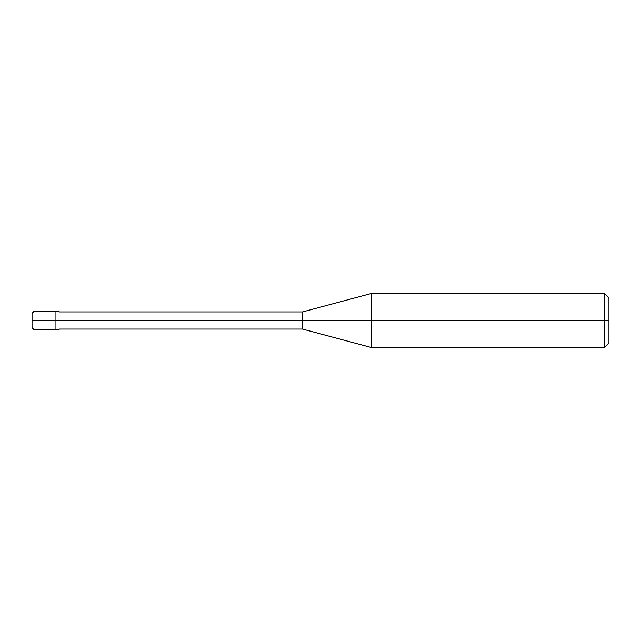 <?xml version="1.0" encoding="UTF-8"?>
<svg xmlns="http://www.w3.org/2000/svg" width="641" height="641" viewBox="0 0 641 641"><rect width="100%" height="100%" fill="white"/><g stroke="black" fill="none" stroke-linecap="round" stroke-linejoin="round"><path stroke-width="0.48" stroke-dasharray="3.21 2.4" d="M32.05 320.5L32.05 320.5C32.05 311.286 32.05 311.286 32.05 320.5C32.05 311.286 32.05 311.286 32.05 320.5C32.05 311.286 32.05 311.286 32.05 320.5L33.853 320.5C33.853 308.874 33.853 308.874 33.853 320.5C33.853 308.874 33.853 308.874 33.853 320.5L55.711 320.5C55.711 308.874 55.711 308.874 55.711 320.5C55.711 308.874 55.711 308.874 55.711 320.5C55.711 332.126 55.711 332.126 55.711 320.5L33.853 320.5C33.853 332.126 33.853 332.126 33.853 320.5L32.05 320.5C32.05 329.714 32.05 329.714 32.05 320.5C32.05 329.714 32.05 329.714 32.05 320.5C32.05 329.714 32.05 329.714 32.05 320.5L32.05 313.289M33.853 320.5C33.853 332.126 33.853 332.126 33.853 320.5M55.711 320.5C55.711 308.874 55.711 308.874 55.711 320.5L59.092 320.5C59.092 308.874 59.092 308.874 59.092 320.5C59.092 308.874 59.092 308.874 59.092 320.5C59.092 309.459 59.092 309.459 59.092 320.5C59.092 309.459 59.092 309.459 59.092 320.5C59.092 309.459 59.092 309.459 59.092 320.5L302.472 320.5C302.472 309.459 302.472 309.459 302.472 320.5C302.472 309.459 302.472 309.459 302.472 320.5L371.435 320.5L371.435 293.458L371.435 320.5L371.435 293.458L371.435 320.5L604.447 320.5L604.447 293.458L604.447 320.5L604.447 293.458L604.447 320.5L608.95 320.5L608.95 297.969L608.95 343.031L608.95 320.5L604.447 320.5L604.447 347.542L604.447 320.5L371.435 320.5L371.435 347.542L371.435 320.5L302.472 320.5C302.472 331.541 302.472 331.541 302.472 320.5L59.092 320.5C59.092 332.126 59.092 332.126 59.092 320.5L55.711 320.5C55.711 332.126 55.711 332.126 55.711 320.5C55.711 332.126 55.711 332.126 55.711 320.5M59.092 320.5C59.092 332.126 59.092 332.126 59.092 320.5C59.092 331.541 59.092 331.541 59.092 320.5C59.092 331.541 59.092 331.541 59.092 320.5C59.092 331.541 59.092 331.541 59.092 320.5M302.472 320.5C302.472 331.541 302.472 331.541 302.472 320.5M371.435 320.5L371.435 347.542L371.435 320.5M604.447 320.5L604.447 347.542L604.447 320.5M32.05 313.353L32.05 327.647"/><path stroke-width="0.96" d="M55.711 320.5C55.711 332.126 55.711 332.126 55.711 320.5C55.711 308.874 55.711 308.874 55.711 320.5L33.853 320.5C33.853 308.874 33.853 308.874 33.853 320.5L32.05 320.5C32.05 311.286 32.05 311.286 32.05 320.5L32.05 320.5C32.05 329.714 32.05 329.714 32.05 320.5L33.853 320.5C33.853 308.874 33.853 308.874 33.853 320.5C33.853 332.126 33.853 332.126 33.853 320.5C33.853 332.126 33.853 332.126 33.853 320.5L55.711 320.5C55.711 332.126 55.711 332.126 55.711 320.5C55.711 308.874 55.711 308.874 55.711 320.5C55.711 308.874 55.711 308.874 55.711 320.5C55.711 332.126 55.711 332.126 55.711 320.5L59.092 320.5C59.092 308.874 59.092 308.874 59.092 320.5L55.711 320.5M608.95 320.5L608.95 343.031L608.95 297.969L608.95 320.5L604.447 320.5L604.447 293.458L604.447 320.5L371.435 320.5L371.435 293.458L371.435 320.5L302.472 320.5C302.472 309.459 302.472 309.459 302.472 320.5L59.092 320.5C59.092 308.874 59.092 308.874 59.092 320.5C59.092 332.126 59.092 332.126 59.092 320.5C59.092 332.126 59.092 332.126 59.092 320.5L302.472 320.5C302.472 309.459 302.472 309.459 302.472 320.5C302.472 331.541 302.472 331.541 302.472 320.5C302.472 331.541 302.472 331.541 302.472 320.5L371.435 320.5L371.435 293.458L371.435 347.542L371.435 320.5L371.435 347.542L371.435 320.5L604.447 320.5L604.447 293.458L604.447 347.542L604.447 320.5L604.447 347.542L604.447 320.5L608.95 320.5L608.95 343.031L608.95 320.5M32.05 313.353L33.853 311.486L59.092 311.486M32.05 327.647L32.05 313.289M59.092 329.514L33.853 329.514L32.05 327.711L32.05 320.5M59.092 311.935L302.472 311.935L371.435 293.458L604.447 293.458L608.95 297.969M59.092 329.065L302.472 329.065L371.435 347.542L604.447 347.542L608.95 343.031"/></g></svg>
